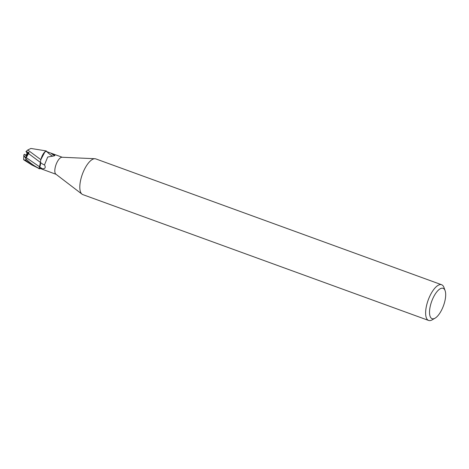 <?xml version="1.0" encoding="UTF-8"?>
<svg xmlns="http://www.w3.org/2000/svg" width="469" height="469" viewBox="0 0 469 469"><rect width="100%" height="100%" fill="white"/><g stroke="black" fill="none" stroke-linecap="round" stroke-linejoin="round"><path stroke-width="0.7" d="M435.091 318.158L432.184 319.846A19 7.393 -70 0 1 430.425 320.55A19 7.393 -70 0 1 428.637 320.45L82.82 194.606A19 7.393 -70 0 1 82.028 194.172A19 7.393 -70 0 1 82.016 175.236A19 7.393 -70 0 1 94.029 158.803A19 7.393 -70 0 1 94.926 158.727A19 7.393 -70 0 1 95.817 158.903L441.634 284.747A19 7.393 -70 0 1 443.961 287.485L445.104 290.651A16.151 6.285 -70 0 1 443.51 305.641A16.151 6.285 -70 0 1 435.091 318.158A16.151 6.285 -70 0 1 433.602 318.756A16.151 6.285 -70 0 1 430.577 304.92A16.151 6.285 -70 0 1 441.605 288.236A16.151 6.285 -70 0 1 445.104 290.651M82.028 194.172L55.87 174.163A9.069 3.529 -70 0 1 55.864 165.123A9.069 3.529 -70 0 1 61.597 157.279A9.069 3.529 -70 0 1 62.025 157.244L94.926 158.727M428.637 320.45A19 7.393 -70 0 1 427.476 302.171A19 7.393 -70 0 1 439.846 284.648A19 7.393 -70 0 1 441.634 284.747M26.457 152.003L28.679 152.824L26.235 155.937L25.314 155.005L26.358 154.799L27.055 153.598L26.457 152.003M39.062 168.4A9.497 3.693 -70 0 0 39.654 168.793A9.497 3.693 -70 0 0 39.695 168.805L39.759 168.776A9.45 3.676 -70 0 1 39.085 168.353L39.062 168.4C33.903 165.844 29.529 162.608 25.942 158.686L24.001 155.755L26.012 158.006L29.06 152.642L26 151.516L28.679 152.824L29.06 152.642M28.486 153.545L40.334 162.362L39.701 166.894L38.915 168.746L39.701 166.894L40.645 160.615A8.149 3.172 -70 0 1 43.599 153.369A8.149 3.172 -70 0 1 45.64 151.258A9.069 3.529 -70 0 1 46.003 151.34A9.069 3.529 -70 0 1 46.15 151.405M40.85 159.671L45.047 151.645L46.05 150.954A9.45 3.676 -70 0 1 46.724 151.376L46.742 151.335A9.497 3.693 -70 0 0 46.15 150.942L43.599 153.369M45.64 151.258L52.956 153.867L54.463 154.682L54.697 155.825M50.998 153.246A10.3 2.069 -132.7 0 0 54.891 155.339L53.53 156.019L47.697 157.027L44.514 164.83C45.927 167.644 45.176 168.946 42.263 168.74L39.249 168.031L40.404 162.409M40.34 168.588L39.801 168.389A9.069 3.529 -70 0 1 39.249 168.031L39.085 168.353A9.45 3.676 -70 0 0 39.759 168.776L40.182 168.529M40.17 168.471L56.046 174.298M40.645 160.615A8.149 3.172 -70 0 0 40.422 162.421A4.086 1.589 -70 0 1 39.748 166.917L39.249 168.031M46.003 151.34L46.83 151.645A9.808 1.97 -132.7 0 0 52.27 155.925M40.422 162.421A10.336 2.075 -132.7 0 0 44.514 164.83M46.636 151.569L46.724 151.376A9.45 3.676 -70 0 0 46.05 150.954L45.047 151.645L40.832 159.659L27.747 149.998M26.012 158.006L26.358 154.799M27.055 153.598L28.679 152.824L26.235 155.937L24.599 154.254L23.866 154.776L23.62 159.677L25.818 160.275L31.945 165.024L39.63 168.781M27.741 149.998L30.895 148.45L45.991 150.883M25.93 151.587L27.841 149.933M24.148 160.081L23.62 159.677M24.001 155.755L23.866 154.776M39.748 166.917A14.275 2.867 -132.7 0 0 42.263 168.74M26.147 157.555L39.73 166.905M25.818 160.275A9.497 3.699 -70 0 1 25.942 158.686M52.956 153.867L62.248 157.25M24.083 160.04L31.945 165.024"/></g></svg>

